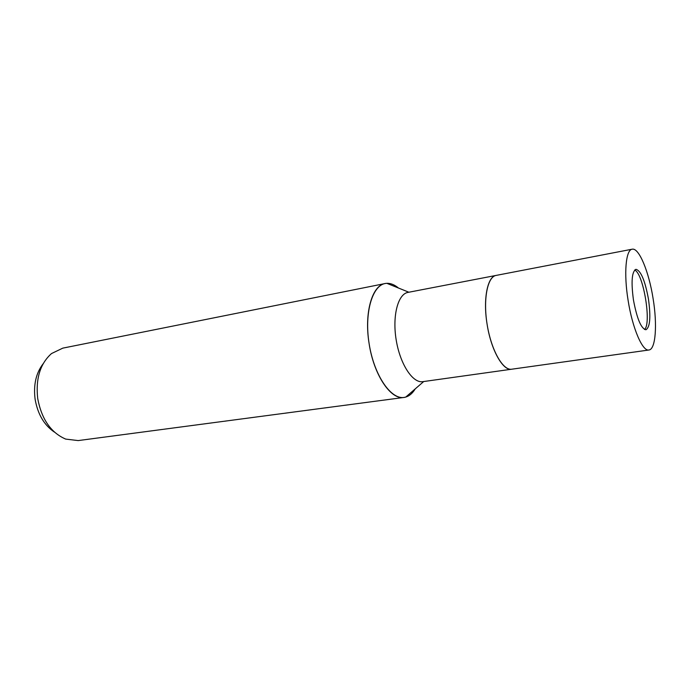 <?xml version="1.0" encoding="UTF-8"?>
<svg xmlns="http://www.w3.org/2000/svg" width="690" height="690" viewBox="0 0 690 690"><rect width="100%" height="100%" fill="white"/><g stroke="black" fill="none" stroke-linecap="round" stroke-linejoin="round"><path stroke-width="1.03" d="M644.538 329.466C651.74 323.679 643.347 273.188 634.662 270.049M398.018 287.652C394.43 284.78 390.876 283.331 387.34 283.314L386.857 283.331C372.928 283.461 363.949 311.699 369.141 343.784C374.135 375.886 391.575 400.735 404.996 397.268L405.763 397.069C409.437 395.948 412.594 393.222 415.225 388.884M404.012 397.44C390.721 400.088 373.618 374.704 369.055 343.232C364.104 312.906 372.126 285.349 385.08 283.547L62.816 348.131L51.483 353.573C40.124 363.759 35.535 378.767 37.717 398.596C41.624 419.227 50.948 432.725 65.697 439.099L78.186 440.582L404.012 397.44C408.42 396.776 412.154 393.93 415.233 388.884M43.142 363.759C36.009 373.074 33.327 384.882 35.104 399.182C37.726 414.224 44.195 425.221 54.51 432.164M632.161 249.202C625.821 249.728 623.665 273.421 628.098 300.348C632.411 328.25 642.545 351.676 648.919 350.003C655.707 349.425 657.432 324.757 653.12 298.727C648.954 271.826 638.983 247.469 632.161 249.202L407.937 292.405C397.914 294.018 392.153 316.089 396.233 340.213C400.183 364.355 412.767 383.373 422.772 381.665L511.644 369.219C502.95 370.677 491.392 350.442 487.235 325.085C482.966 299.745 487.356 276.863 496.058 275.422C487.356 276.863 482.966 299.745 487.235 325.085C491.392 350.442 502.958 370.677 511.644 369.219M648.919 350.003L511.713 369.21C502.932 371.151 490.909 349.787 487.045 323.895C482.948 298.917 487.502 276.44 496.119 275.413L496.058 275.422M633.455 300.003C636.965 318.737 641.131 328.656 645.943 329.76C650.084 327.207 650.92 316.969 648.445 299.029C645.021 280.476 640.837 270.575 635.895 269.316C631.833 271.679 631.022 281.908 633.455 300.003M423.729 381.527L405.763 397.069M408.877 292.224L386.857 283.331"/></g></svg>
